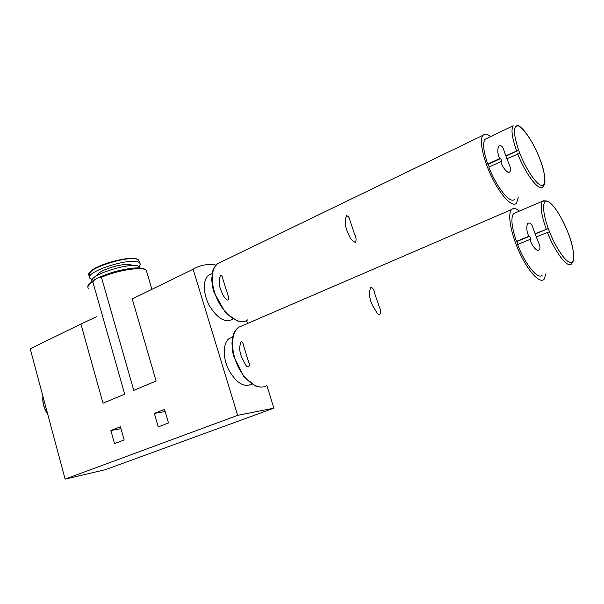 <?xml version="1.0" encoding="UTF-8"?>
<svg xmlns="http://www.w3.org/2000/svg" width="604" height="604" viewBox="0 0 604 604"><rect width="100%" height="100%" fill="white"/><g stroke="black" fill="none" stroke-linecap="round" stroke-linejoin="round"><path stroke-width="0.91" d="M519.432 211.075C516.02 208.267 513.4 207.753 511.596 209.528C507.232 213.801 510.841 234.02 519.682 252.902C528.47 271.845 539.855 283.857 544.068 279.327L546.001 273.71M241.064 341.675C238.995 346.975 239.365 352.494 242.174 358.217L245.617 365.012C248.538 368.976 250.728 365.488 248.629 361.992L243.48 345.367C243.223 343.268 242.423 342.038 241.064 341.675M370.735 287.134C368.644 293.189 369.361 299.471 372.887 305.964L377.334 313.521C381.954 316.745 380.867 309.807 379.252 306.885L374.488 292.842C374.072 289.777 372.819 287.874 370.735 287.134M490.652 136.579C487.292 133.945 484.763 133.507 483.064 135.273C478.927 139.569 483.011 159.464 492.124 177.825C501.177 196.247 512.517 207.746 516.48 203.223L518.209 197.606M220.528 275.401C218.467 280.566 218.807 285.918 221.547 291.475C222.559 294.752 224.288 297.561 226.727 299.901C229.512 300.633 228.72 297.213 227.859 294.994L222.838 278.799C222.612 276.791 221.842 275.658 220.528 275.401M346.515 215.658C344.416 221.532 345.088 227.617 348.523 233.914C349.701 237.968 351.996 240.815 355.424 242.453C356.466 240.098 356.232 237.47 354.714 234.578L350.086 220.936C349.701 217.991 348.508 216.232 346.515 215.658M542.233 275.16C538.119 280.264 525.14 264.469 517.59 244.507L530.01 239.426C531.271 244.197 533.83 247.972 537.703 250.758C542.596 249.173 538.164 242.559 537.099 238.905L536.284 236.851L549.481 231.732L548.289 228.584L535.114 233.718L534.397 231.694C532.796 228.274 532.109 221.275 527.511 223.495C526.258 227.746 526.703 232.012 528.84 236.3L516.435 241.404C511.596 226.945 510.644 217.674 513.589 213.582L542.505 201.192C539.908 205.179 541.139 214.503 546.197 229.158M514.593 199.184C510.584 204.605 496.556 187.512 488.863 167.149L500.882 161.585C502.113 166.259 504.627 169.958 508.432 172.668C513.166 170.894 508.787 164.333 507.753 160.77L506.96 158.776L519.772 153.28L518.617 150.23L505.82 155.741L505.133 153.793C503.585 150.502 503.004 143.858 498.557 146.251C497.296 150.351 497.688 154.45 499.75 158.558L487.745 164.145C483.396 151.227 482.521 142.929 485.118 139.237L513.173 125.753C510.878 129.339 512.003 137.667 516.541 150.751M516.858 125.383L516.888 125.383C519.032 123.322 532.335 138.731 539.312 157.569L540.406 160.453M546.386 200.921L542.505 201.192C543.087 200.498 545.08 200.649 548.485 201.653C554.721 206.047 561.108 216.058 567.647 231.679L568.779 234.654C573.898 246.998 574.351 260.309 573.271 261.087L571.527 263.865C567.881 268.856 555.182 252.585 547.39 232.314M515.733 212.661L513.589 213.582M487.081 138.301L485.118 139.237M489.3 166.953L488.319 164.311L500.708 158.55L499.75 158.558M488.319 164.311L487.745 164.145M505.82 155.741L506.96 158.776M505.963 156.111L518.617 150.23M500.708 158.55L501.841 161.57L500.882 161.585M530.01 239.426L530.946 239.32L529.784 236.194L528.84 236.3M518.036 244.326L516.971 241.464L516.435 241.404M516.971 241.464L529.784 236.194M535.114 233.718L536.292 236.851M535.204 233.967L548.289 228.584M110.879 430.539L114.533 443.608L124.137 439.939L120.43 426.771L110.879 430.539L120.966 428.659M154.337 413.415L158.225 426.885L168.493 422.951L164.552 409.391L154.337 413.415L165.171 411.528M215.998 265.065C207.602 263.699 199.977 265.088 193.129 269.241L237.651 415.356L65.119 479.108L105.557 469.633L273.906 408.145L266.825 385.443M193.129 269.241L132.11 298.98M96.459 316.768L80.906 324.031L103.02 403.215L124.696 394.155L92.782 281.774C95.206 278.776 98.09 277.281 101.434 277.304L133.763 390.365L156.119 381.026L132.253 298.965M80.906 324.031L30.2 348.787L65.119 479.108M247.481 323.487L246.568 320.565M237.651 415.356L273.906 408.145M232.374 337.168L229.21 338.519C222.944 342.793 222.506 357.289 228.538 369.55C236.043 382.77 243.684 387.67 251.453 384.25M211.551 273.823L208.652 275.213C202.687 279.614 202.921 293.884 209.399 305.715C217.357 318.429 225.05 322.981 232.502 319.373M140.007 267.98L139.509 267.036C134.994 260.664 87.837 274.85 92.118 281.321M132.049 265.594L131.951 265.488C128.946 261.102 97.425 269.988 97.697 275.167M138.95 266.621C140.324 265.126 140.558 263.903 139.645 262.951C134.45 255.809 82.242 272.268 90.185 278.542L92.314 279.644M242.521 325.632L238.595 327.323C230.871 332.668 230.441 351 238.112 366.613C245.677 382.294 259.139 390.811 266.809 385.45M221.117 261.962L217.516 263.706C210.154 269.203 210.577 287.27 218.799 302.325C226.923 317.462 240.46 325.345 247.723 319.848M517.696 153.809C525.631 174.473 539.364 192.095 542.905 186.817L544.521 184.099C545.435 183.374 545.057 171.71 540.414 160.46M548.885 230.162C555.257 247.089 565.601 262.37 570.538 262.491C575.574 262.868 574.306 249.014 568.205 233.167C562.181 217.334 552.539 202.521 547.254 201.298C541.871 199.826 542.437 213.212 548.885 230.162M519.198 151.755C525.367 168.146 535.869 184.039 541.176 185.33C546.582 186.87 545.774 174.397 539.855 159.011C534.011 143.646 524.234 128.327 518.594 125.994C512.811 125.088 513.015 133.673 519.198 151.755M92.782 281.774C88.448 284.68 87.014 286.945 88.486 288.576M146.863 272.261L146.296 270.35C143.118 266.243 118.029 269.988 101.434 277.304M139.388 262.068L138.882 260.362C133.665 253.136 81.487 269.58 89.445 275.945M138.074 259.78C132.82 254.208 91.045 265.775 89.377 273.333M42.967 396.443C42.469 402.574 44.039 408.44 47.678 414.019M42.982 396.503C42.431 402.664 44.001 408.546 47.708 414.14M260.86 387.104L255.696 386.077L244.001 376.964L233.499 355.794L232.442 350.569L231.966 343.042L232.865 336.39C234.201 333.174 232.985 332.88 238.595 327.323L511.596 209.528M242.129 321.66L237.1 320.913L225.435 312.751L213.748 291.77L212.449 286.477L211.694 279.199L212.812 270.803C213.589 268.818 213.303 268.206 217.516 263.706L483.064 135.273M87.912 287.172C87.248 285.971 88.886 283.857 92.827 280.83C95.319 278.988 104.56 274.586 115.711 271.377C126.666 268.735 134.601 267.595 139.516 267.942C143.261 268.335 145.519 269.135 146.296 270.35L151.914 289.361M229.21 338.519L232.714 337.024M208.652 275.213L212.14 273.544M139.509 267.036L139.781 267.965M88.931 274.737L91.612 270.622L95.062 268.312L108.561 262.604L125.028 258.867C132.291 257.983 136.904 258.482 138.882 260.362L139.645 262.951M42.899 396.179C42.272 402.558 43.903 408.636 47.776 414.397"/></g></svg>

